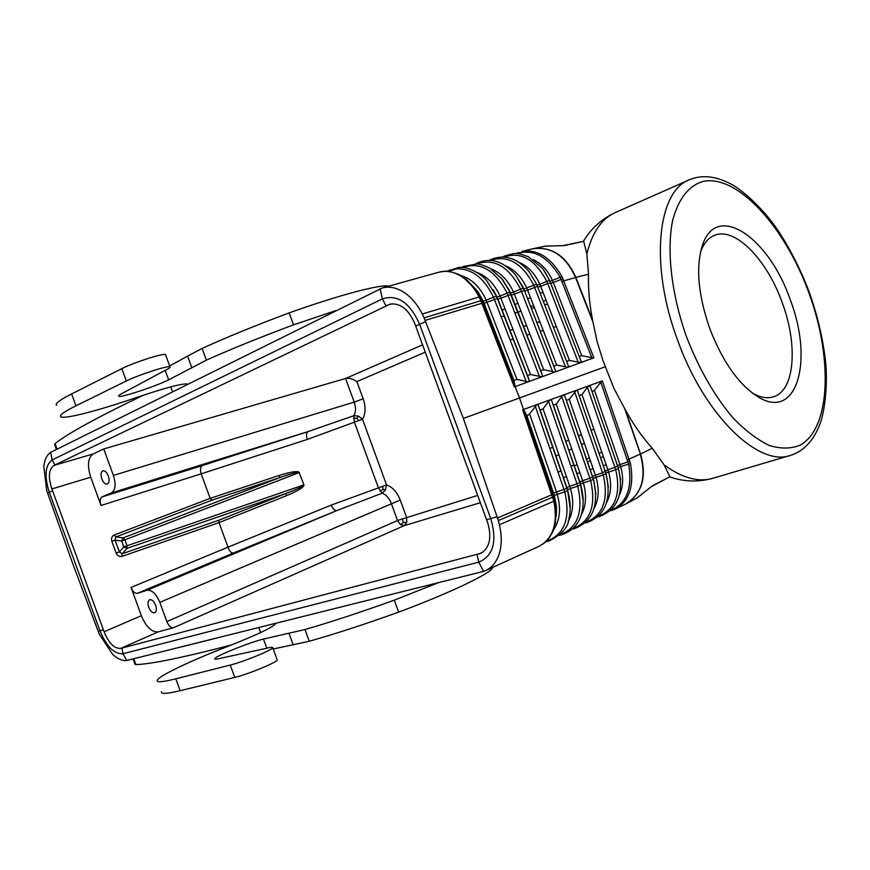 <?xml version="1.0" encoding="UTF-8"?>
<svg xmlns="http://www.w3.org/2000/svg" width="870" height="870" viewBox="0 0 870 870"><rect width="100%" height="100%" fill="white"/><g stroke="black" fill="none" stroke-linecap="round" stroke-linejoin="round"><path stroke-width="1.3" d="M56.419 449.42L54.625 444.526L55.082 443.635C67.534 433.63 96.994 417.469 143.463 395.165M583.509 241.381L564.315 245.579L545.229 246.166M52.602 490.876L104.106 631.761C108.761 643.278 114.34 648.803 120.854 648.357L481.132 553.222C489.788 547.665 491.941 537.41 487.602 522.478L414.718 323.39C408.432 309.231 400.2 302.814 390.043 304.13L53.962 465.417C48.698 469.289 48.002 477.13 51.874 488.94L52.602 490.876L49.296 492.279L99.985 630.88C106.553 646.595 114.231 654.207 122.996 653.729L478.75 562.15C493.312 556.039 497.335 541.542 490.8 518.683L419.601 324.195C409.835 302.532 397.427 294.093 382.376 298.888L52.124 459.925C45.131 465.243 44.185 476.031 49.296 492.279L47.622 493.138L46.686 490.408L43.804 466.146C44.664 459.425 46.947 454.825 50.634 452.356L52.124 459.925L54.908 464.961M303.945 484.862L299.139 472.584L303.945 484.862C303.967 487.265 298.04 490.908 286.187 495.802L286.089 493.431L126.987 548.394L127.053 545.773L123.823 546.958L126.987 548.394L122.05 553.809L121.985 556.398L219.022 522.609L228.005 547.154L131.033 587.435C132.816 591.654 134.893 593.623 137.264 593.351L147.03 590.295L336.864 510.559C334.841 510.744 332.982 508.917 331.285 505.068L378.439 487.874L382.18 493.192L385.443 489.94L386.552 484.927L378.439 487.874L354.394 422.189L362.485 419.199L358.418 416.088L353.818 415.708C355.928 412.054 356.058 407.53 354.221 402.125L345.564 378.493L103.726 448.953L113.404 475.411L354.221 402.125L363.171 398.797L356.874 381.593C352.763 378.896 349 377.863 345.564 378.493L422.592 344.835M331.285 505.068L228.005 547.154C229.473 551.243 231.268 553.2 233.399 553.026L137.264 593.351M498.303 520.619L497.455 518.009L551.982 494.671L553.603 493.203L526.654 415.077L523.87 410.129L553.679 496.694L498.303 520.619L499.423 524.73C501.664 534.256 501.849 543.032 500 551.036L499.13 554.114C496.4 562.205 491.854 567.708 485.503 570.644L483.589 571.383L478.75 562.15L477.032 554.538M602.344 380.908L630.467 463.59C634.284 485.623 629.434 500.707 615.884 508.819L611.686 510.375M523.87 410.129L522.696 409.781L553.875 501.196L554.734 500.609L556.137 509.418L555.354 523.87M528.231 381.789L516.943 379.407L513.931 380.342L514.986 385.888L514.322 386.911L480.871 300.726L424.081 317.854L463.384 418.416L497.455 518.009M538.215 405.094L566.859 488.157L538.182 405.018L537.029 404.561L523.49 409.465L519.531 397.971L463.384 418.416M540.118 409.966L543.076 408.878L569.752 486.276L577.017 483.774L548.589 401.32L543.076 408.878M553.342 405.115L556.256 404.05L582.672 480.708L579.822 481.926L551.493 400.167L550.373 399.732L548.589 401.32M602.334 380.908L537.029 404.561L529.558 413.859L556.506 491.974L563.967 489.408L535.257 406.138M610.881 510.146L611.567 509.929C626.846 503.067 632.544 487.787 628.651 464.091L600.8 382.234L594.449 390.358L619.995 464.602L629.891 461.241M103.726 448.953L93.144 453.966C87.892 457.805 87.087 465.548 90.719 477.206L101.05 505.47C99.702 501.109 100.017 498.249 101.997 496.911L111.414 492.92C115.492 490.191 116.156 484.362 113.404 475.411M121.876 648.085L122.996 653.729L126.748 660.482C122.355 660.993 117.657 658.96 112.643 654.392L99.202 634.002L72.297 562.444L47.622 493.138M286.187 495.802L219.022 522.609L219.012 520.151L122.05 553.809L119.353 551.874L116.145 553.048L111.86 541.336L115.068 540.172L115.884 536.964L211.736 500.25L210.159 498.369L201.187 473.835L101.05 505.47M104.106 631.761L141.375 615.721L131.033 587.435M147.03 590.295C151.891 589.729 156.165 593.742 159.83 602.355L400.222 500.054C397.046 492.083 392.49 487.037 386.541 484.927L362.485 419.199C365.661 413.739 365.889 406.942 363.171 398.797M477.706 495.4L397.536 520.499L400.483 524.664L404.115 525.676L406.779 522.348L406.529 517.269L400.222 500.054M637.166 497.868L652.315 485.873L669.878 476.749M583.748 241.523L586.848 253.953L588.544 274.278C588.044 288.557 589.425 303.956 592.677 320.475L597.016 341.268L602.932 360.441L614.002 388.531L625.552 410.227L640.548 454.075C646.954 476.684 642.267 493.192 626.476 503.61L637.405 497.738L652.315 485.873M187.811 384.159L187.681 384.062C183.189 383.083 166.203 387.531 136.742 397.427C99.017 410.422 65.022 419.329 60.9 416.839C58.747 415.555 63.76 411.88 75.951 405.811L126.346 380.995C138.286 374.937 168.78 365.096 169.987 366.857C170.607 367.325 168.987 368.499 165.126 370.402L123.942 392.468C119.777 394.501 118.037 395.752 118.711 396.198L118.581 395.839M56.713 405.387C54.495 403.952 59.464 400.135 71.612 393.936L121.833 368.652C133.73 362.464 164.245 352.72 165.528 354.645L165.659 355.025M133.045 658.96L134.981 664.245L135.894 664.615C151.5 664.06 183.385 657.502 231.561 644.92M273.202 648.998L309.252 641.266C335.135 633.936 364.943 624.225 398.678 612.121C451.302 592.481 492.333 572.667 492.474 567.599L492.507 567.457M161.428 691.726C160.645 694.206 166.888 693.858 180.144 690.704L234.769 677.404C247.83 674.391 277.454 662.179 277.215 659.949L277.073 659.58M275.377 623.431L275.42 623.877C272.582 627.455 256.715 634.959 227.809 646.388C190.595 660.798 158.829 675.838 157.242 680.275C156.404 682.591 162.581 682.113 175.794 678.828L230.245 665.05C243.263 661.918 272.93 649.792 272.745 647.726C272.919 646.997 270.929 647.16 266.764 648.215L221.132 658.166C216.641 659.308 214.509 659.493 214.738 658.742C214.868 656.339 249.157 642.528 263.479 639.058L304.968 629.543C330.796 622.072 360.571 612.273 394.295 600.159L438.023 582.835M118.711 396.198C120.386 398.014 155.491 386.476 168.649 379.831L206.407 360.147C230.931 349.131 259.978 337.364 293.538 324.847L289.166 312.885C339.082 295.006 381.887 283.783 388.64 286.208M206.407 360.147L202.123 348.435C226.591 337.266 255.606 325.413 289.166 312.885M111.414 492.92L307.98 431.618L353.818 415.708L354.394 422.189L307.262 439.437C306.077 435.402 306.316 432.792 307.98 431.618L202.427 465.548C200.383 466.907 199.969 469.669 201.187 473.835L307.262 439.437M293.538 324.847L335.95 310.568M353.557 418.557L356.841 418.133L358.723 420.634M191.791 367.684L187.572 356.145L202.123 348.435M356.841 418.133L358.418 416.088M187.572 356.145L169.661 365.955M108.348 475.977C109.62 480.164 109.294 482.85 107.347 484.035C105.227 484.383 103.378 482.665 101.779 478.881C100.485 474.618 100.855 471.921 102.877 470.79C104.965 470.529 106.792 472.258 108.348 475.977M406.779 522.348L403.473 522.478L402.19 518.737M159.83 602.355L166.877 621.604L397.536 520.499L391.25 503.306C389.162 497.988 386.139 494.617 382.18 493.192L336.864 510.559L233.399 553.026M111.86 541.336C111.034 538.345 111.806 536.246 114.177 535.028L115.884 536.964L123.148 537.888L121.648 541.031L124.878 539.846L123.148 537.888L280.238 477.445L211.736 500.25M155.61 605.205C156.817 609.065 156.546 611.567 154.773 612.719C152.5 613.154 150.488 611.338 148.726 607.249C147.498 603.323 147.813 600.811 149.662 599.713C151.913 599.365 153.892 601.192 155.61 605.205M403.473 522.478L400.483 524.664M219.012 520.151L286.089 493.431C297.486 489.103 303.347 486.276 303.663 484.971L127.053 545.773L124.878 539.846L299.139 472.584C298.051 471.79 291.744 473.41 280.238 477.445L278.781 475.575C290.993 471.681 297.877 470.648 299.421 472.475M424.081 317.854L422.276 313.994C417.85 305.294 412.337 298.486 405.757 293.581L403.104 291.798C395.894 287.437 388.923 286.176 382.202 288.003L50.634 452.356M601.877 381.158L600.789 382.234M625.552 410.227C633.741 424.962 642.636 437.632 652.261 448.246L664.114 464.928L669.802 476.521M385.443 489.94L382.93 489.397L382.746 486.276M166.877 621.604C168.704 625.921 170.868 627.977 173.38 627.781L158.209 631.87L120.854 648.357M382.93 489.397L380.146 491.191M564.315 245.579L545.501 246.112L533.299 248.624C552.026 246.471 566.185 256.052 575.82 277.356L575.538 277.465C565.5 255.465 550.96 245.96 531.929 248.94L531.874 248.95M592.002 391.511L594.449 390.358M398.678 612.121L394.295 600.159M309.252 641.266L304.968 629.543M181.71 646.812L211.214 639.45M141.375 615.721C146.117 626.965 151.728 632.349 158.209 631.87M126.748 660.482L483.589 571.383M593.971 481.197L564.586 395.404L563.499 394.98L561.737 396.557L556.256 404.05M605.292 366.738L519.531 397.971L515.127 386.628L593.884 357.798L561.966 276.529C550.656 257.292 537.269 248.94 521.804 251.463L531.929 248.94M605.281 471.475L577.517 390.837L576.408 390.304L569.23 399.308L595.385 475.237L592.579 476.434L593.242 478.511L596.048 477.315C599.441 489.44 598.745 499.913 593.982 508.732M579.181 395.665L581.997 394.632L607.891 469.844L602.529 472.78L574.668 391.87M590.349 386.682L589.12 385.693L587.391 387.248L581.997 394.632M566.359 400.352L569.23 399.308M709.724 328.49C722.981 362.572 739.457 385.595 759.14 397.557C797.562 420.243 813.591 359.571 790.09 299.313C769.069 238.032 717.456 201.938 702.808 244.144C695.565 265.916 697.87 294.027 709.724 328.49M752.289 393.033L752.92 393.403C760.554 397.579 767.416 398.71 773.506 396.785C794.897 390.652 798.171 344.814 782.076 302.249C766.829 259.271 734.584 226.276 714.259 235.455C708.387 237.923 703.884 243.219 700.763 251.343L700.502 252.05M554.734 500.62L553.679 496.694L554.31 495.4L556.485 506.677L556.278 516.334M481.578 299.9L481.871 300.563L480.871 300.726L479.109 296.996L480.142 296.898L481.567 299.911M514.322 386.911L515.127 386.628M425.115 320.399L482.861 302.988L481.871 300.563L483.209 301.172L477.695 291.341L465.754 278.878M460.774 275.518C471.518 278.585 480.001 286.828 486.21 300.248L493.464 297.138C484.144 277.987 471.866 268.547 456.63 268.83L448.626 271.429M591.85 357.777L560.247 277.323C547.861 256.693 533.658 248.733 517.639 253.453L518.672 252.485L516.573 253.638M593.373 357.907L581.747 355.678L579.137 356.363M580.975 361.104L580.671 362.638L569.469 360.408L566.598 361.311L568.523 366.292L567.979 367.281L556.68 365.041L553.777 365.976L555.636 370.99L555.082 372.001L543.696 369.75L540.748 370.707L542.554 375.753L541.977 376.797L530.493 374.524L527.503 375.525L529.243 380.603L528.655 381.68M461.546 267.471L463.808 266.372L462.709 267.525M486.787 280.836L497.02 297.029L493.127 289.666M515.736 275.344L522.761 286.687M518.737 262.272C527.742 265.916 534.789 273.256 539.857 284.294L546.741 281.325C535.235 259.39 520.912 251.299 503.763 257.052M543.783 270.255L549.601 280.477L546.741 281.325L547.665 283.566L550.525 282.706L581.149 361.539M513.931 380.342L484.079 303.304L482.861 302.988L514.986 385.888M532.494 248.809L533.299 248.635M523.49 409.465L522.696 409.781M640.374 454.02L624.758 408.856M652.261 448.246L640.396 454.086M626.454 503.632L625.726 504.013M613.002 510.005L625.247 504.252C641.821 494.214 646.812 477.499 640.222 454.096L627.487 459.817M526.654 415.077L527.851 415.403L529.558 413.859M172.564 391.728L170.781 386.856M57.083 449.094L55.082 443.635M564.63 395.513L593.46 479.381L595.885 494.095M573.243 528.308L574.874 528.46C593.068 521.163 599.256 504.807 593.46 479.403L590.632 480.61L589.871 478.228L592.698 477.021L594.047 481.48M98.147 631.315L103.41 629.804M499.423 524.73L553.875 501.196C557.975 523.522 553.037 538.563 539.041 546.295L485.503 570.644M577.517 390.837L606.064 473.911L608.358 486.982M425.593 321.628L415.729 326.098M486.624 519.749L497.02 516.758M590.197 386.236L617.722 466.222L607.891 469.844L608.554 471.899C611.827 483.633 611.175 493.845 606.607 502.501M605.792 473.052L615.721 469.713L587.391 387.248M587.5 522.359L586.065 522.152C603.051 515.442 608.793 499.761 603.28 475.118L602.529 472.78L595.385 475.237L596.048 477.315L606.064 473.932C611.74 498.956 605.553 515.105 587.5 522.359L587.75 522.261M551.526 400.265L580.66 484.938L583.161 501.25M581.823 489.44L580.507 484.046L583.357 482.828C586.848 495.345 586.119 506.101 581.16 515.073M560.313 534.528L562.063 534.658C576.397 529.602 580.594 518.574 581.997 512.038C583.868 503.523 583.433 494.497 580.66 484.96L577.789 486.189L577.017 483.774L579.888 482.546L580.66 484.96L579.822 481.936L581.878 489.669M538.182 405.018L567.642 490.615C570.502 500.478 570.948 509.787 568.958 518.531C568.414 527.155 561.77 534.626 549.024 540.966L547.567 540.781C564.891 533.973 570.622 517.672 564.76 491.854L563.967 489.408L566.848 488.168L567.642 490.604L564.76 491.854L554.321 495.4L553.603 493.203L556.506 491.974L557.213 494.16C561.15 508.493 559.986 520.325 553.701 529.656M617.515 465.635L619.995 464.602L620.636 466.603L630.467 463.59M590.143 386.095L618.461 468.549L615.721 469.713C621.126 493.975 615.384 509.45 598.516 516.138L600.18 516.247M93.144 453.966L53.962 465.417M51.874 488.94L90.719 477.206M569.328 497.705L567.555 489.679L570.198 508.656M121.985 556.398C119.397 556.985 117.45 555.876 116.145 553.059M114.177 535.028L210.159 498.369L278.781 475.575M517.454 253.039L516.16 253.627M126.346 380.995L121.833 368.652M560.454 534.387L560.595 534.463C577.8 527.688 583.531 511.603 577.789 486.189L570.448 488.429C574.059 501.37 573.286 512.408 568.11 521.532M234.769 677.404L230.245 665.05M619.386 495.128C623.235 486.83 623.649 477.325 620.636 466.603L618.178 467.614M573.341 528.21L573.428 528.264C590.523 521.511 596.265 505.633 590.632 480.61L583.357 482.828L582.672 480.708L589.871 478.228L561.737 396.557M168.649 379.831L165.191 370.37M75.951 405.811L71.612 393.936M540.15 410.042L567.555 489.679L566.859 487.515L569.752 486.276L570.448 488.429L567.555 489.669L569.371 497.901M121.648 541.031L115.068 540.172L119.353 551.874L123.823 546.958L121.648 541.031M202.427 465.548L101.997 496.911M480.381 502.708L404.115 525.676L173.38 627.781M551.493 400.167L579.888 482.546L553.385 405.213M612.991 510.005L611.251 509.776M180.144 690.704L175.794 678.828M135.894 664.615L133.762 658.786M260.663 632.555L258.836 627.564M266.818 648.204L263.479 639.058M293.19 644.833L288.96 633.284M564.586 395.404L592.698 477.021L566.403 400.461M599.93 516.345C617.852 509.135 624.029 493.203 618.461 468.549L620.614 479.892M617.722 466.222L618.461 468.517M586.848 253.953C592.252 232.127 601.931 218.25 615.895 212.313L688.529 180.155M610.533 510.472L611.447 510.472L610.153 510.82M689.91 179.535C657.383 190.563 649.455 265.35 677.61 340.17C704.493 415.642 759.097 467.842 791.113 455.184C803.532 451.019 812.906 441.253 819.225 425.876C824.064 415.218 828.555 385.682 825.238 358.734C822.531 336.875 817.224 314.744 809.296 292.342C800.944 270.331 790.808 250.158 778.889 231.822C763.86 208.659 740.555 188.388 729.963 183.526C715.303 176.044 701.949 174.718 689.91 179.535M808.774 292.527C784.957 226.918 737.608 174.392 703.297 181.362C688.844 185.538 678.643 198.469 672.706 220.143C666.453 250.549 671.401 294.18 686.55 336.907C699.154 369.271 714.716 396.35 733.247 418.133C745.47 430.715 757.476 439.828 769.265 445.462C780.629 448.963 790.863 448.887 799.965 445.222C830.73 428.562 832.992 358.005 808.774 292.527M501.153 316.81L504.187 315.973M514.877 313.026L517.9 312.189M531.45 308.458L534.397 307.643M544.653 304.815L547.556 304.011M558.04 472.192L560.9 470.887M570.981 466.266L573.83 464.961M586.608 459.11L589.392 457.837M599.06 453.411L601.801 452.15M483.187 551.961L478.87 554.059M593.851 429.073L591.089 430.291M581.377 434.576L578.572 435.805M568.697 440.166L565.859 441.416M552.733 447.202L549.851 448.474M556.3 326.522L553.407 327.359M543.206 330.328L540.27 331.187M529.906 334.2L526.915 335.07M513.148 339.082L510.124 339.963M542.989 292.244L540.226 293.451M530.537 297.681L527.742 298.91M517.878 303.217L515.04 304.456M505.013 308.828L502.131 310.09M392.511 303.771L387.705 304.978M546.077 300.183L543.304 301.368M533.593 305.555L530.787 306.762M520.902 311.014L518.629 311.993M425.267 352.165L356.874 381.593M606.162 464.819L603.28 465.689M593.144 468.745L590.23 469.626M579.92 472.725L576.951 473.617M566.479 476.771L563.466 477.684M603.399 456.793L600.518 457.674M590.404 460.785L587.489 461.676M577.201 464.841L574.243 465.744M385.986 305.805L382.376 298.888L380.125 288.72M480.142 296.887L475.629 289.405L462.394 276.486C458.077 273.126 444.853 270.298 444.929 271.277L438.861 272.201L382.202 288.003M422.276 313.994L479.109 296.996C474.096 287.372 467.734 280.249 460.012 275.627C452.737 271.483 445.69 270.342 438.861 272.201M526.274 381.625L494.443 299.53L484.079 303.293L483.209 301.172L486.21 300.248L516.943 379.407M533.256 259.695C541.477 263.512 547.893 270.472 552.515 280.575L553.309 282.511L563.042 278.694M549.981 281.38L561.976 276.551M562.129 281.336L575.559 277.519M550.753 283.315L553.309 282.511L581.747 355.678M578.354 362.562L547.665 283.566L540.672 286.274L569.469 360.408M566.642 361.431L537.79 287.144L540.672 286.274L539.857 284.294L536.997 285.175M537.616 286.708L568.48 366.172M565.641 367.216L534.669 287.459L537.432 286.23M553.809 366.085L523.86 289.047L533.734 285.197L534.669 287.459L527.622 290.199L556.68 365.041M522.631 286.415L524.708 291.091L527.622 290.199L526.796 288.177C521.565 276.769 514.311 269.254 505.068 265.611M553.777 365.976L524.425 290.536L555.604 370.881M552.711 371.936L521.467 291.417L524.425 290.536L523.457 288.22L520.521 289.112C508.667 266.405 494.051 258.02 476.64 263.958L476.608 263.98M491.18 269.015C500.674 272.647 508.123 280.358 513.528 292.124L520.521 289.112L521.467 291.417L514.377 294.18L543.696 369.75M540.781 370.805L511.397 295.071L514.377 294.18L513.528 292.124L510.559 293.027L511.06 294.549L542.521 375.655M539.585 376.732L508.058 295.441L511.06 294.549L510.081 292.19L507.09 293.103C495.095 270.037 480.36 261.489 462.862 267.46M477.032 272.462C486.787 276.084 494.464 283.968 500.043 296.137L507.09 293.103L508.058 295.441L500.902 298.225L530.493 374.524M527.524 375.601L497.879 299.128L500.902 298.225L500.043 296.137L497.031 297.04L527.503 375.525M493.04 289.514L497.879 299.128L529.221 380.527M496.531 298.791L497.455 298.617L496.476 296.235L493.464 297.138L494.443 299.53L496.531 298.791M592.959 322.03L575.538 277.465M504.622 256.019L503.676 257.041M490.288 260.489C507.58 254.638 522.065 262.87 533.734 285.186L536.627 284.305L529.515 272.288C527.002 268.95 523.294 265.524 518.389 262.044C509.755 256.519 500.707 255.649 491.224 259.423L490.256 260.489M555.636 370.99L524.414 290.526L516.258 276.007C514.126 272.865 510.048 269.178 504.034 264.969C495.443 259.728 486.645 259.032 477.63 262.87L476.64 263.958M449.823 269.917L448.05 271.364M456.63 268.83L458.272 267.568L446.973 271.299M540.748 370.707L508.08 288.046M501.414 278.085L510.559 293.027L507.971 287.85M568.523 366.292L537.573 286.589M549.601 280.477L550.525 282.706M588.544 274.278L575.82 277.323M575.831 277.356L592.677 320.475M789.71 455.597L713.476 478.098C698.904 482.622 682.461 478.228 664.114 464.928M572.351 529.123L574.798 528.481M579.224 395.785L605.607 472.464M577.462 390.717L606.064 473.932M556.485 506.677L556.289 516.323M559.443 535.344L561.976 534.68M597.581 516.976L599.854 516.367M545.805 541.803L548.937 540.988M169.987 366.857L165.528 354.645M277.215 659.949L272.745 647.726M585.064 523L587.424 522.381M614.35 212.998C601.105 219.447 590.784 228.897 583.389 241.36M583.574 241.316L563.26 245.558M772.962 396.959L773.506 396.785M539.041 546.295L544.207 543.163L548.241 539.237C551.395 534.658 553.418 530.885 554.299 527.894L556.474 506.612M584.379 443.287L581.584 444.526M571.721 448.942L568.882 450.214M558.866 454.695L555.984 455.978M539.889 321.791L536.942 322.629M526.557 325.587L523.566 326.446M513.017 329.458L509.972 330.328M581.203 361.67L549.59 280.455C546.175 273.767 543.576 269.515 541.792 267.677L528.112 256.65C516.878 252.952 517.346 252.169 504.611 256.03L502.566 256.998M537.258 285.806L566.598 361.311M542.554 375.753L510.081 292.19L502.447 279.346L489.777 268.167C483.829 265.328 479.533 263.936 476.901 264.001L463.84 266.361M529.243 380.603L496.476 296.235L486.798 280.847C484.372 276.964 470.039 265.785 458.272 267.568M491.202 259.434L489.103 260.434M477.608 262.881L475.444 263.914M669.628 476.89C683.418 481.686 697.512 482.241 711.91 478.554M752.92 393.403L759.14 397.557M651.51 486.58L669.813 476.793M700.763 251.343L702.808 244.144M713.715 235.694L714.259 235.455"/></g></svg>
